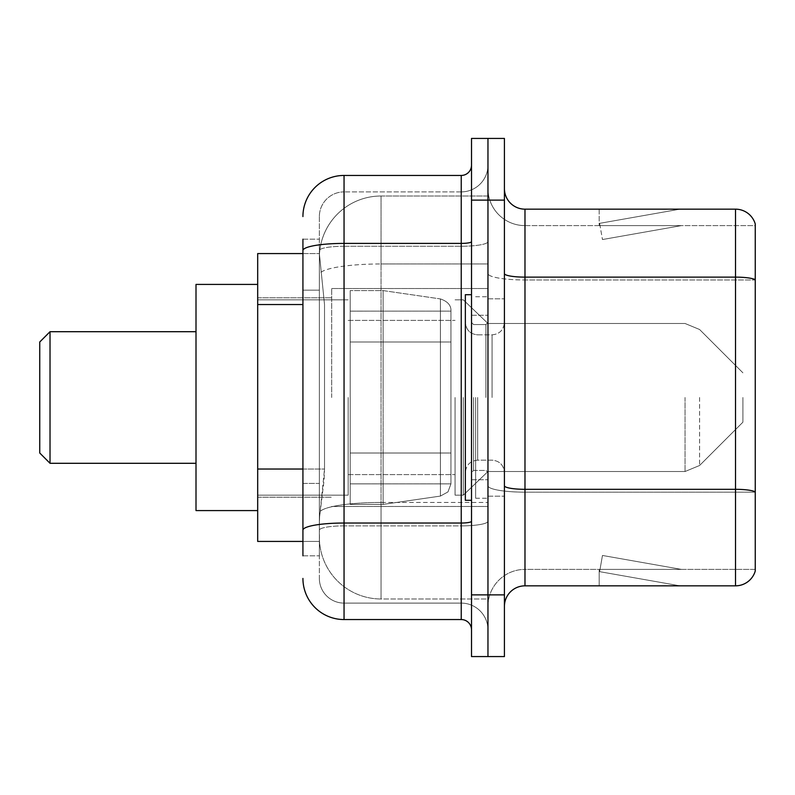 <?xml version="1.0" encoding="UTF-8"?>
<svg xmlns="http://www.w3.org/2000/svg" width="795" height="795" viewBox="0 0 795 795"><rect width="100%" height="100%" fill="white"/><g stroke="black" fill="none" stroke-linecap="round" stroke-linejoin="round"><path stroke-width="0.6" stroke-dasharray="3.98 2.98" d="M487.961 397.5L487.961 288.525L487.961 397.5M331.704 397.5L331.704 288.525L331.704 397.5M302.925 469.03L324.519 469.03L324.122 479.743L319.62 516.75L324.519 469.03L324.519 304.545L324.519 469.03L257.689 469.03L257.689 541.425L319.51 541.425L319.371 537.311A61.682 61.682 0 0 0 381.053 598.993L487.961 598.993L487.961 502.47L487.961 598.993L381.053 598.993L381.053 502.47L381.053 598.993A61.682 61.682 0 0 1 319.371 537.311L319.371 524.76L319.51 541.425L302.925 541.425M319.62 516.75L319.371 524.76L319.62 516.75M257.689 397.5L257.689 284.421L257.689 397.5M381.053 196.007L487.961 196.007L487.961 263.97L487.961 196.007L381.053 196.007A61.682 61.682 0 0 0 319.461 254.42L324.519 304.545L319.461 254.42A61.682 61.682 0 0 1 381.053 196.007L381.053 263.97L487.961 263.97L487.961 502.47L487.961 263.97L381.053 263.97L381.053 196.007A61.682 61.682 0 0 0 319.461 254.42M302.925 290.155L319.371 290.155L319.371 483.42L319.371 239.186L319.371 290.155L302.925 290.155L302.925 483.42L302.925 253.575L319.51 253.575L257.689 253.575L257.689 469.03M302.925 555.814L319.371 555.814L302.925 555.814L302.925 483.42L319.371 483.42L319.371 555.814L319.371 483.42L302.925 483.42M302.925 578.432A41.121 41.121 0 0 0 344.046 619.553L344.046 603.107A24.675 24.675 0 0 1 319.371 578.432L319.371 250.544L319.371 578.432A24.675 24.675 0 0 0 344.046 603.107L461.239 603.107L461.239 537.311L461.239 619.553A10.275 10.275 0 0 1 471.515 629.829L471.515 165.171L471.515 629.829M487.961 537.311L487.961 241.62L487.961 537.311M471.515 397.5L471.515 500.303L471.515 397.5M471.515 200.121L471.515 138.439L487.961 138.439L487.961 200.121L487.961 138.439L504.418 138.439L504.418 200.121L487.961 200.121L487.961 594.879L487.961 200.121L471.515 200.121L471.515 594.879L487.961 594.879L487.961 656.561L487.961 594.879L504.418 594.879L504.418 200.121M504.418 594.879L504.418 656.561L471.515 656.561L471.515 594.879M487.961 165.171L487.961 241.62L487.961 165.171A26.732 26.732 0 0 1 461.239 191.893A26.732 26.732 0 0 0 487.961 165.171A26.732 26.732 0 0 1 461.239 191.893L461.239 603.107L344.046 603.107L344.046 525.883L461.239 525.883A26.732 4.641 0 0 0 487.961 521.242A26.732 4.641 0 0 1 461.239 525.883L461.239 191.893L344.046 191.893L461.239 191.893M302.925 239.186L319.371 239.186L302.925 239.186L302.925 530.166A41.121 7.145 180 0 1 344.046 523.031L344.046 175.447A41.121 41.121 0 0 0 302.925 216.568A41.121 41.121 0 0 1 344.046 175.447L461.239 175.447A10.275 10.275 0 0 0 471.515 165.171A10.275 10.275 0 0 1 461.239 175.447L461.239 537.311L461.239 525.883L344.046 525.883L344.046 191.893L344.046 246.261L461.239 246.261A26.732 4.641 0 0 0 487.961 241.62A26.732 4.641 0 0 1 461.239 246.261L344.046 246.261L344.046 537.311L344.046 523.031L461.239 523.031A10.275 1.789 0 0 0 471.515 521.242M344.046 619.553L461.239 619.553M302.925 530.166L302.925 537.311M319.371 216.568L319.371 250.544L319.371 216.568A24.675 24.675 0 0 1 344.046 191.893A24.675 24.675 0 0 0 319.371 216.568A24.675 24.675 0 0 1 344.046 191.893M487.961 629.829A26.732 26.732 0 0 0 461.239 603.107A26.732 26.732 0 0 1 487.961 629.829A26.732 26.732 0 0 0 461.239 603.107M504.418 397.5L504.418 298.811L504.418 397.5M475.629 397.5L475.629 498.246L475.629 397.5M487.961 503.593L487.961 273.559L487.961 503.593M755.25 503.593L755.25 223.971A20.561 20.561 0 0 0 735.514 209.165L735.514 585.836A20.561 20.561 0 0 0 755.25 571.029L755.25 503.593L755.25 569.389L524.978 569.389L524.978 209.165A20.561 20.561 0 0 1 504.418 188.604L504.418 273.559L504.418 188.604M504.418 606.396L504.418 273.559L504.418 606.396A20.561 20.561 0 0 1 524.978 585.836L524.978 503.593L524.978 569.389L755.25 569.389L755.25 279.979L524.978 279.979L524.978 492.165A37.007 6.43 0 0 1 487.961 485.745A37.007 6.43 0 0 0 524.978 492.165L524.978 225.611A37.007 37.007 0 0 1 487.961 188.604L487.961 273.559L487.961 188.604A37.007 37.007 0 0 0 524.978 225.611L524.978 279.979A37.007 6.43 0 0 1 487.961 273.559A37.007 6.43 0 0 0 524.978 279.979L755.25 279.979M678.582 585.587A16.447 16.447 0 0 0 681.434 585.836L599.192 585.836L681.434 585.836A16.447 16.447 0 0 1 678.582 585.587A16.447 16.447 0 0 0 681.434 585.836A16.447 16.447 0 0 1 678.582 585.587A16.447 16.447 0 0 0 681.434 585.836A16.447 16.447 0 0 1 678.582 585.587A16.447 16.447 0 0 0 681.434 585.836A16.447 16.447 0 0 1 678.582 585.587A16.447 16.447 0 0 0 681.434 585.836A16.447 16.447 0 0 1 678.582 585.587A16.447 16.447 0 0 0 681.434 585.836A16.447 16.447 0 0 1 678.582 585.587A16.447 16.447 0 0 0 681.434 585.836A16.447 16.447 0 0 1 678.582 585.587A16.447 16.447 0 0 0 681.434 585.836A16.447 16.447 0 0 1 678.582 585.587A16.447 16.447 0 0 0 681.434 585.836A16.447 16.447 0 0 1 678.582 585.587L599.609 571.655L678.582 585.587M599.192 569.389L599.192 585.836L599.192 569.389L600.016 569.389L599.609 571.655L600.016 569.389L599.192 569.389L599.192 585.836L599.192 569.389L600.016 569.389L599.609 571.655L600.016 569.389L599.192 569.389L599.192 585.836L599.192 569.389L600.016 569.389L599.609 571.655L600.016 569.389L599.192 569.389L599.192 585.836L599.192 569.389L600.016 569.389L599.609 571.655L600.016 569.389L599.192 569.389L599.192 585.836L599.192 569.389L600.016 569.389L599.609 571.655L600.016 569.389L599.192 569.389L599.192 585.836L599.192 569.389L600.016 569.389L599.609 571.655L600.016 569.389L599.192 569.389L599.192 585.836L599.192 569.389L600.016 569.389L599.609 571.655L600.016 569.389L599.192 569.389L599.192 585.836L599.192 569.389L600.016 569.389L599.609 571.655L600.016 569.389L599.192 569.389L599.192 585.836L599.192 569.389L600.016 569.389L599.609 571.655L600.016 569.389L599.192 569.389M735.514 585.836L524.978 585.836M755.25 223.971A20.561 20.561 0 0 0 735.514 209.165L524.978 209.165M681.434 209.165L599.192 209.165L681.434 209.165A16.447 16.447 0 0 0 678.582 209.413A16.447 16.447 0 0 1 681.434 209.165A16.447 16.447 0 0 0 678.582 209.413A16.447 16.447 0 0 1 681.434 209.165A16.447 16.447 0 0 0 678.582 209.413A16.447 16.447 0 0 1 681.434 209.165A16.447 16.447 0 0 0 678.582 209.413A16.447 16.447 0 0 1 681.434 209.165A16.447 16.447 0 0 0 678.582 209.413A16.447 16.447 0 0 1 681.434 209.165A16.447 16.447 0 0 0 678.582 209.413A16.447 16.447 0 0 1 681.434 209.165A16.447 16.447 0 0 0 678.582 209.413A16.447 16.447 0 0 1 681.434 209.165A16.447 16.447 0 0 0 678.582 209.413A16.447 16.447 0 0 1 681.434 209.165A16.447 16.447 0 0 0 678.582 209.413A16.447 16.447 0 0 1 681.434 209.165M524.978 225.611L755.25 225.611L755.25 279.701L755.25 225.611L524.978 225.611A37.007 37.007 0 0 1 487.961 188.604M681.434 569.389L600.016 569.389L681.434 569.389L600.016 569.389L681.434 569.389L600.016 569.389L681.434 569.389L600.016 569.389L681.434 569.389L600.016 569.389L681.434 569.389L600.016 569.389L681.434 569.389L600.016 569.389L681.434 569.389L600.016 569.389L681.434 569.389L600.016 569.389L681.434 569.389L602.471 555.457L600.016 569.389L602.471 555.457L600.016 569.389L602.471 555.457L600.016 569.389L602.471 555.457L600.016 569.389L602.471 555.457L600.016 569.389L602.471 555.457L600.016 569.389L602.471 555.457L600.016 569.389L602.471 555.457L600.016 569.389L602.471 555.457L600.016 569.389L602.471 555.457L681.434 569.389M600.016 225.611L599.192 225.611L600.016 225.611L599.192 225.611L600.016 225.611L599.192 225.611L600.016 225.611L599.192 225.611L600.016 225.611L599.192 225.611L600.016 225.611L599.192 225.611L600.016 225.611L599.192 225.611L600.016 225.611L599.192 225.611L600.016 225.611L599.192 225.611L600.016 225.611L599.609 223.345L678.582 209.413L599.609 223.345L600.016 225.611L599.609 223.345L678.582 209.413L599.609 223.345L600.016 225.611L599.609 223.345L678.582 209.413L599.609 223.345L600.016 225.611L599.609 223.345L678.582 209.413L599.609 223.345L600.016 225.611L599.609 223.345L678.582 209.413L599.609 223.345L600.016 225.611L599.609 223.345L678.582 209.413L599.609 223.345L600.016 225.611L599.609 223.345L678.582 209.413L599.609 223.345L600.016 225.611L599.609 223.345L678.582 209.413L599.609 223.345L600.016 225.611L599.609 223.345L678.582 209.413L599.609 223.345L600.016 225.611L681.434 225.611L600.016 225.611L681.434 225.611L600.016 225.611L681.434 225.611L600.016 225.611L681.434 225.611L600.016 225.611L681.434 225.611L600.016 225.611L681.434 225.611L600.016 225.611L681.434 225.611L600.016 225.611L681.434 225.611L600.016 225.611L681.434 225.611L600.016 225.611L602.471 239.543L600.016 225.611M487.961 606.396A37.007 37.007 0 0 1 524.978 569.389A37.007 37.007 0 0 0 487.961 606.396A37.007 37.007 0 0 1 524.978 569.389M599.192 209.165L599.192 225.611L599.192 209.165M681.434 225.611L602.471 239.543L681.434 225.611M471.515 500.303L465.353 500.303L465.353 294.697L465.353 472.508L465.353 294.697L471.515 294.697M50.025 331.704L39.75 341.989L50.025 331.704L39.75 341.989L50.025 331.704L39.75 341.989L50.025 331.704L50.025 463.296L39.75 453.011L50.025 463.296L39.75 453.011L50.025 463.296L39.75 453.011L50.025 463.296L39.75 453.011L39.75 341.989L39.75 453.011L39.75 341.989L39.75 453.011L39.75 341.989L39.75 453.011L39.75 341.989L39.75 453.011L39.75 341.989L39.75 453.011L39.75 341.989L39.75 453.011L39.75 341.989L39.75 397.5L39.75 341.989L50.025 331.704L50.025 463.296L50.025 331.704L50.025 463.296L50.025 331.704L50.025 463.296L50.025 331.704L50.025 463.296L50.025 331.704L50.025 463.296L50.025 331.704L50.025 463.296L50.025 331.704L50.025 463.296L50.025 331.704L196.007 331.704L196.007 510.579L196.007 284.421L196.007 510.579L196.007 284.421L196.007 510.579L196.007 284.421L196.007 510.579L196.007 284.421L196.007 510.579L196.007 284.421L196.007 510.579L196.007 284.421L196.007 510.579L196.007 284.421L196.007 463.296L196.007 331.704L50.025 331.704L196.007 331.704M742.918 397.5L742.918 422.175L742.918 397.5M463.296 397.5L463.296 495.166L463.296 397.5M455.068 397.5L455.068 495.166L455.068 397.5M348.15 397.5L348.15 495.166L348.15 397.5M450.954 453.011L450.954 311.143L450.954 341.989L350.207 341.989L350.207 504.418L350.207 453.011L450.954 453.011L450.954 483.857L450.954 311.143L450.954 341.989L350.207 341.989L350.207 483.857L350.207 453.011L450.954 453.011L450.954 483.857L450.954 311.143L450.954 341.989L350.207 341.989L350.207 504.418L350.207 453.011L450.954 453.011L450.954 483.857L450.954 311.143L450.954 341.989L350.207 341.989L350.207 483.857L350.207 453.011L383.111 453.011L383.111 290.582L383.111 341.989L350.207 341.989L350.207 290.582L350.207 504.418L350.207 453.011L450.954 453.011L450.954 483.857L450.954 311.143L450.954 341.989L350.207 341.989L350.207 483.857L350.207 453.011L450.954 453.011L450.954 483.857L450.954 311.143L450.954 341.989L350.207 341.989L350.207 504.418L350.207 453.011L450.954 453.011L450.954 483.857L450.954 311.143L450.954 341.989L350.207 341.989L350.207 483.857L350.207 453.011L383.111 453.011L383.111 290.582L383.111 341.989L350.207 341.989L350.207 290.582L350.207 504.418L350.207 453.011L450.954 453.011L450.954 483.857L450.954 311.143L450.954 341.989L350.207 341.989L350.207 483.857L350.207 453.011L450.954 453.011L450.954 483.877L350.207 483.857L350.207 453.011L450.954 453.011L450.954 483.877L350.207 483.857L350.207 453.011L383.111 453.011L383.111 290.582L383.111 341.989L350.207 341.989L350.207 290.582L350.207 504.418L350.207 453.011L450.954 453.011L450.954 483.877L350.207 483.857L350.207 453.011L450.954 453.011L450.954 483.877L350.207 483.857L350.207 290.582L350.207 504.418L350.207 453.011L450.954 453.011L450.954 483.877L350.207 483.857L450.954 483.857L350.207 483.857L450.954 483.857L450.954 311.123L350.207 311.143L350.207 341.989L350.207 290.582L350.207 504.418L350.207 453.011L383.111 453.011L383.111 504.418L383.111 290.582L383.111 341.989L350.207 341.989L350.207 311.143L450.954 311.123L350.207 311.143L450.954 311.123L350.207 311.143L450.954 311.123L350.207 311.143L450.954 311.123L450.954 341.989L350.207 341.989L450.954 341.989L383.111 341.989L383.111 290.582L383.111 341.989L440.4 341.989L383.111 341.989L383.111 290.582L383.111 341.989L440.4 341.989L440.4 298.92L440.4 496.08L440.4 453.011L450.954 453.011L450.954 483.877L447.953 491.936L440.4 496.08L440.4 453.011L450.954 453.011L450.954 483.877L450.954 311.123C451.282 305.499 447.764 301.434 440.4 298.92L440.4 496.08L440.4 453.011L450.954 453.011L450.954 483.877L447.953 491.936L440.4 496.08L440.4 453.011L450.954 453.011M383.111 397.5L383.111 290.582L383.111 397.5M383.111 453.011L440.4 453.011L383.111 453.011L383.111 504.418L383.111 453.011L440.4 453.011L383.111 453.011L383.111 504.418L383.111 453.011M450.954 341.989L440.4 341.989L440.4 298.92L440.4 496.08L440.4 453.011L440.4 496.08L440.4 453.011L440.4 496.08L383.111 504.418L350.207 504.418L383.111 504.418L440.4 496.08L447.953 491.936L450.954 483.877L450.954 311.123L450.954 341.989L350.207 341.989L450.954 341.989L440.4 341.989L440.4 298.92L440.4 496.08L383.111 504.418L350.207 504.418L383.111 504.418L440.4 496.08L447.953 491.936L450.954 483.877L450.954 311.123C451.282 305.499 447.764 301.434 440.4 298.92L440.4 496.08L447.953 491.936L450.954 483.877L450.954 311.123L450.954 341.989L440.4 341.989L440.4 298.92L440.4 496.08L383.111 504.418L350.207 504.418L383.111 504.418L440.4 496.08L447.953 491.936L450.954 483.877L450.954 311.123C451.282 305.499 447.764 301.434 440.4 298.92L440.4 496.08L447.953 491.936L450.954 483.877L450.954 311.123C451.282 305.499 447.764 301.434 440.4 298.92L440.4 496.08L383.111 504.418L350.207 504.418L383.111 504.418L440.4 496.08L447.953 491.936L450.954 483.877L450.954 311.123C451.282 305.499 447.764 301.434 440.4 298.92L383.111 290.582L350.207 290.582L383.111 290.582L440.4 298.92L383.111 290.582L350.207 290.582L383.111 290.582L440.4 298.92L383.111 290.582L350.207 290.582L383.111 290.582L440.4 298.92C447.764 301.434 451.282 305.499 450.954 311.123L450.954 341.989L450.954 311.123C451.282 305.499 447.764 301.434 440.4 298.92L383.111 290.582L350.207 290.582L383.111 290.582L440.4 298.92C447.764 301.434 451.282 305.499 450.954 311.123L450.954 341.989M257.689 510.579L196.007 510.579L257.689 510.579L196.007 510.579L257.689 510.579L196.007 510.579L257.689 510.579L196.007 510.579L196.007 284.421L257.689 284.421M381.053 502.47A61.682 10.713 180 0 0 320.107 511.523A61.682 10.713 180 0 1 381.053 502.47L487.961 502.47L381.053 502.47L381.053 263.97L381.053 502.47M320.981 272.248A61.682 10.713 180 0 1 381.053 263.97A61.682 10.713 180 0 0 320.981 272.248M319.371 537.311A61.682 61.682 0 0 0 381.053 598.993M302.925 304.545L257.689 304.545M302.925 250.544A41.121 7.145 180 0 1 344.046 243.409L461.239 243.409A10.275 1.789 -0 0 0 471.515 241.62M344.046 246.261A24.675 4.283 180 0 0 319.371 250.544A24.675 4.283 180 0 1 344.046 246.261M344.046 525.883A24.675 4.283 180 0 0 319.371 530.166A24.675 4.283 180 0 1 344.046 525.883M344.046 603.107A24.675 24.675 0 0 1 319.371 578.432M755.25 491.876A20.561 3.568 180 0 0 735.514 489.313L524.978 489.313A20.561 3.568 0 0 1 504.418 485.745M504.418 273.559A20.561 3.568 0 0 0 524.978 277.127L735.514 277.127A20.561 3.568 180 0 1 755.25 279.701M755.25 492.165L524.978 492.165L755.25 492.165M485.914 397.5L485.914 324.549L485.914 397.5M473.572 397.5L473.572 470.451L473.572 397.5M477.686 397.5L477.686 460.166L477.686 397.5M492.075 397.5L492.075 334.834L492.075 397.5M699.59 397.5L699.59 465.492L699.59 397.5M685.052 397.5L685.052 471.515L685.052 397.5M440.4 341.989L440.4 298.92L440.4 341.989M331.704 288.525L487.961 288.525L331.704 288.525M257.689 297.787L331.704 297.787L257.689 297.787M257.689 497.213L331.704 497.213L257.689 497.213M331.704 506.475L487.961 506.475L331.704 506.475M471.515 315.257L487.961 315.257L471.515 315.257M471.515 479.743L487.961 479.743L471.515 479.743M487.961 298.811L504.418 298.811L487.961 298.811M475.629 498.246L487.961 498.246L475.629 498.246M475.629 296.754L487.961 296.754L475.629 296.754M487.961 496.189L504.418 496.189L487.961 496.189M485.914 324.549L487.961 322.492L485.914 324.549L473.572 324.549L471.515 322.492L473.572 324.549L485.914 324.549M473.572 470.451L485.914 470.451L487.961 472.508L485.914 470.451L473.572 470.451L471.515 472.508L473.572 470.451M477.686 460.166C470.262 460.832 466.148 464.946 465.353 472.508C466.148 464.946 470.262 460.832 477.686 460.166L492.075 460.166C499.498 460.832 503.613 464.946 504.418 472.508C503.613 464.946 499.498 460.832 492.075 460.166L477.686 460.166M477.686 334.834L492.075 334.834C499.498 334.168 503.613 330.054 504.418 322.492C503.613 330.054 499.498 334.168 492.075 334.834L477.686 334.834C470.262 334.168 466.148 330.054 465.353 322.492C466.148 330.054 470.262 334.168 477.686 334.834M50.025 463.296L196.007 463.296M742.918 422.175L699.59 465.492L685.052 471.515L699.59 465.492L742.918 422.175L699.59 465.492L685.052 471.515L699.59 465.492L742.918 422.175L699.59 465.492L685.052 471.515L699.59 465.492L742.918 422.175L699.59 465.492L685.052 471.515L699.59 465.492L742.918 422.175M487.961 471.515L685.052 471.515L487.961 471.515L463.296 495.166L455.068 495.166L463.296 495.166L487.961 471.515L685.052 471.515L487.961 471.515L463.296 495.166L455.068 495.166L463.296 495.166L487.961 471.515L685.052 471.515L487.961 471.515L463.296 495.166L455.068 495.166L463.296 495.166L487.961 471.515L685.052 471.515L487.961 471.515L463.296 495.166L455.068 495.166L463.296 495.166L487.961 471.515M348.15 474.605L455.068 474.605L348.15 474.605M257.689 495.166L348.15 495.166L257.689 495.166M257.689 299.834L348.15 299.834L257.689 299.834M348.15 320.395L455.068 320.395L348.15 320.395M455.068 299.834L463.296 299.834L487.961 323.486L685.052 323.486L699.59 329.508L742.918 372.825L699.59 329.508L685.052 323.486L699.59 329.508L742.918 372.825L699.59 329.508L685.052 323.486L699.59 329.508L742.918 372.825L699.59 329.508L685.052 323.486L699.59 329.508L742.918 372.825L699.59 329.508L685.052 323.486L487.961 323.486L463.296 299.834L455.068 299.834L463.296 299.834L487.961 323.486L685.052 323.486L487.961 323.486L463.296 299.834L455.068 299.834L463.296 299.834L487.961 323.486L685.052 323.486L487.961 323.486L463.296 299.834L455.068 299.834L463.296 299.834L487.961 323.486L685.052 323.486L487.961 323.486L463.296 299.834L455.068 299.834"/><path stroke-width="1.19" d="M302.925 290.155L302.925 250.544L302.925 253.575L257.689 253.575L257.689 541.425L302.925 541.425M302.925 555.814L302.925 239.186M471.515 594.879L471.515 656.561L487.961 656.561L487.961 594.879L487.961 656.561L504.418 656.561L504.418 594.879L487.961 594.879L487.961 200.121L487.961 594.879L471.515 594.879L471.515 200.121L487.961 200.121L487.961 138.439L487.961 200.121L504.418 200.121L504.418 594.879M504.418 200.121L504.418 138.439L471.515 138.439L471.515 200.121M302.925 216.568A41.121 41.121 0 0 1 344.046 175.447L344.046 619.553L461.239 619.553L461.239 175.447A10.275 10.275 0 0 0 471.515 165.171M344.046 175.447L461.239 175.447M302.925 537.311L302.925 483.42M471.515 629.829A10.275 10.275 0 0 0 461.239 619.553M344.046 619.553A41.121 41.121 0 0 1 302.925 578.432M504.418 606.396A20.561 20.561 0 0 1 524.978 585.836L735.514 585.836L735.514 209.165L524.978 209.165A20.561 20.561 0 0 1 504.418 188.604A20.561 20.561 0 0 0 524.978 209.165L524.978 585.836M755.25 223.971A20.561 20.561 0 0 0 735.514 209.165A20.561 20.561 0 0 1 755.25 223.971L755.25 571.029A20.561 20.561 0 0 1 735.514 585.836M755.25 279.979L755.25 503.593M50.025 463.296L50.025 331.704L39.75 341.989L39.75 453.011L50.025 463.296L196.007 463.296M257.689 284.421L196.007 284.421L196.007 510.579L257.689 510.579M471.515 294.697L465.353 294.697L465.353 500.303L471.515 500.303M302.925 304.545L257.689 304.545M302.925 469.03L257.689 469.03M471.515 521.242A10.275 1.789 0 0 1 461.239 523.031L344.046 523.031A41.121 7.145 180 0 0 302.925 530.166M302.925 250.544A41.121 7.145 180 0 1 344.046 243.409L461.239 243.409A10.275 1.789 0 0 0 471.515 241.62M755.25 279.701A20.561 3.568 180 0 0 735.514 277.127L524.978 277.127A20.561 3.568 -0 0 1 504.418 273.559M755.25 491.876A20.561 3.568 180 0 0 735.514 489.313L524.978 489.313A20.561 3.568 0 0 1 504.418 485.745M50.025 331.704L196.007 331.704"/></g></svg>
